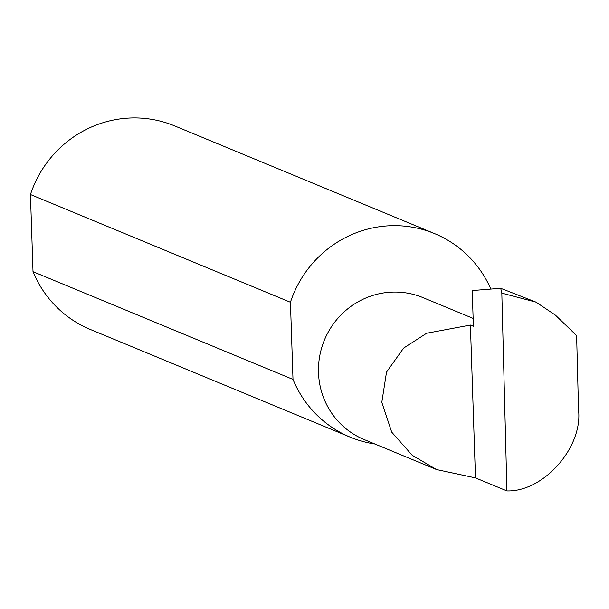 <?xml version="1.0" encoding="UTF-8"?>
<svg xmlns="http://www.w3.org/2000/svg" width="609" height="609" viewBox="0 0 609 609"><rect width="100%" height="100%" fill="white"/><g stroke="black" fill="none" stroke-linecap="round" stroke-linejoin="round"><path stroke-width="0.91" d="M470.407 325.069L426.635 333.245L403.592 348.12L386.525 372.091L381.805 402.313L391.701 432.131L412.224 455.296L436.63 469.585L475.477 477.89L470.407 325.069L473.399 326.31L472.219 290.554L500.705 288.308L501.824 293.135L506.924 490.923C543.418 492.034 582.813 447.585 578.55 410.101L576.632 335.597L555.469 315.18L536.065 302.155L501.824 293.135M436.63 469.585L364.113 439.538A76.818 74.755 -67.5 0 1 319.725 355.991A76.818 74.755 -67.5 0 1 390.986 292.16A76.818 74.755 -67.5 0 1 422.928 297.603L473.14 318.408M490.869 289.085A110.168 107.214 112.5 0 0 434.598 233.62L174.608 125.888A110.168 107.214 112.5 0 0 128.796 118.077A110.168 107.214 112.5 0 0 30.45 194.53L33.008 271.675A110.168 107.214 112.5 0 0 90.261 329.439L350.244 437.171A110.168 107.214 112.5 0 0 374.862 443.991M33.008 271.675L292.998 379.415A110.168 107.214 112.5 0 0 350.244 437.171M434.598 233.62A110.168 107.214 112.5 0 0 388.786 225.81A110.168 107.214 112.5 0 0 290.432 302.262L30.45 194.53M500.705 288.308L536.065 302.155M506.924 490.923L475.477 477.89M292.998 379.415L290.432 302.262"/></g></svg>
